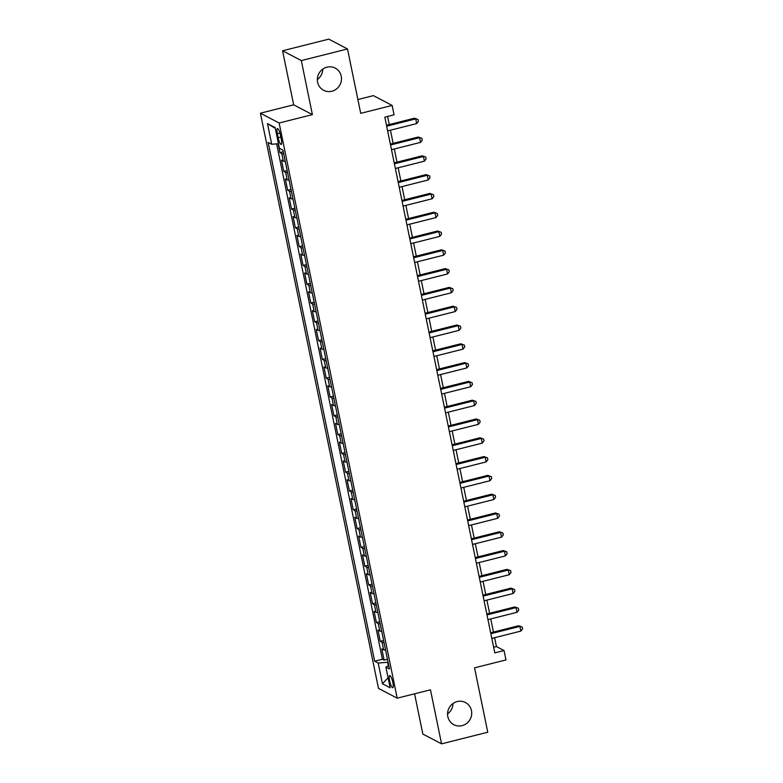<?xml version="1.0" encoding="UTF-8"?>
<svg xmlns="http://www.w3.org/2000/svg" width="783" height="783" viewBox="0 0 783 783"><rect width="100%" height="100%" fill="white"/><g stroke="black" fill="none" stroke-linecap="round" stroke-linejoin="round"><path stroke-width="1.17" d="M452.995 703.506A12.508 11.96 -62.4 0 1 447.563 713.881M457.174 701.568A12.508 11.96 -62.4 0 1 465.445 702.517A12.508 11.96 -62.4 0 1 471.591 714.967A12.508 11.96 -62.4 0 1 462.117 725.626A12.508 11.96 -62.4 0 1 453.837 724.686A12.508 11.96 -62.4 0 1 447.69 712.227A12.508 11.96 -62.4 0 1 457.174 701.568M322.772 69.119A12.508 11.96 -62.4 0 1 317.34 79.494M326.951 67.181A12.508 11.96 -62.4 0 1 335.222 68.131A12.508 11.96 -62.4 0 1 341.368 80.58A12.508 11.96 -62.4 0 1 331.894 91.239A12.508 11.96 -62.4 0 1 323.614 90.29A12.508 11.96 -62.4 0 1 317.467 77.84A12.508 11.96 -62.4 0 1 326.951 67.181M392.851 682.482A6.254 1.39 -104.1 0 0 389.709 675.572A6.254 1.39 -104.1 0 0 389.611 680.779A6.254 1.39 -104.1 0 0 392.763 687.699A6.254 1.39 -104.1 0 0 392.851 682.482M414.569 693.807L422.83 734.043L441.563 743.85L487.76 732.222L474.547 667.84L505.955 659.932L504.027 650.536L496.432 646.562L494.611 637.705M260.406 113.192L378.473 688.374L397.206 698.182L279.139 123L260.406 113.192L293.674 104.814L312.397 114.631L301.308 60.585L282.575 50.778L293.674 104.814M282.575 50.778L328.772 39.15L347.505 48.957L360.718 113.339L392.136 105.431L373.403 95.624L357.88 99.529M301.308 60.585L347.505 48.957M278.112 143.729L279.942 152.636L283.289 151.794M285.257 161.396A7.82 1.488 168.4 0 1 283.329 161.122L281.489 160.153L283.798 171.428L287.146 170.586M289.113 180.198A7.82 1.488 -11.6 0 1 287.195 179.914L285.345 178.945L287.655 190.23L291.002 189.388M292.979 198.99A7.82 1.488 -11.6 0 1 291.051 198.716L289.201 197.747L291.521 209.022L294.858 208.18M296.835 217.791A7.82 1.488 -11.6 0 1 294.907 217.508L293.057 216.539L295.377 227.824L298.714 226.982M300.692 236.583A7.82 1.488 -11.6 0 1 298.763 236.309L296.923 235.34L299.233 246.616L302.581 245.774M304.548 255.385A7.82 1.488 -11.6 0 1 302.63 255.101L300.78 254.132L303.09 265.417L306.437 264.576M308.404 274.177A7.82 1.488 -11.6 0 1 306.486 273.903L304.636 272.934L306.946 284.209L310.293 283.368M312.27 292.979A7.82 1.488 -11.6 0 1 310.342 292.695L308.492 291.726L310.812 303.011L314.149 302.169M316.126 311.771A7.82 1.488 -11.6 0 1 314.198 311.497L312.348 310.528L314.668 321.803L318.015 320.961M319.983 330.573A7.82 1.488 -11.6 0 1 318.055 330.289L316.215 329.32L318.524 340.595L321.872 339.763M323.839 349.365A7.82 1.488 -11.6 0 1 321.921 349.091L320.071 348.122L322.381 359.397L325.728 358.555M327.705 368.167A7.82 1.488 -11.6 0 1 325.777 367.883L323.927 366.914L326.247 378.189L329.584 377.347M331.561 386.959A7.82 1.488 -11.6 0 1 329.633 386.685L327.783 385.716L330.103 396.991L333.441 396.149M335.418 405.76A7.82 1.488 -11.6 0 1 333.489 405.477L331.64 404.508L333.959 415.783L337.307 414.941M339.274 424.552A7.82 1.488 -11.6 0 1 337.346 424.278L335.506 423.309L337.816 434.585L341.163 433.743M343.13 443.354A7.82 1.488 -11.6 0 1 341.212 443.07L339.362 442.101L341.672 453.377L345.019 452.535M346.996 462.146A7.82 1.488 -11.6 0 1 345.068 461.872L343.218 460.903L345.538 472.178L348.875 471.337M350.853 480.948A7.82 1.488 -11.6 0 1 348.924 480.664L347.075 479.695L349.394 490.97L352.741 490.129M354.709 499.74A7.82 1.488 -11.6 0 1 352.781 499.456L350.941 498.497L353.25 509.772L356.598 508.93M358.565 518.542A7.82 1.488 -11.6 0 1 356.647 518.258L354.797 517.289L357.107 528.564L360.454 527.722M362.431 537.334A7.82 1.488 -11.6 0 1 360.503 537.05L358.653 536.091L360.973 547.366L364.31 546.524M366.287 556.136A7.82 1.488 -11.6 0 1 364.359 555.852L362.509 554.883L364.829 566.158L368.167 565.316M370.144 574.928A7.82 1.488 -11.6 0 1 368.216 574.644L366.366 573.685L368.685 584.96L372.033 584.118M374 593.729A7.82 1.488 -11.6 0 1 372.072 593.445L370.232 592.477L372.542 603.752L375.889 602.91M377.856 612.521A7.82 1.488 -11.6 0 1 375.938 612.237L374.088 611.278L376.398 622.554L379.745 621.712M381.722 631.323A7.82 1.488 -11.6 0 1 379.794 631.039L377.944 630.07L380.264 641.346L383.601 640.504M392.136 105.431L394.064 114.827L384.825 117.156L494.787 652.865L504.027 650.536M277.348 133.639L278.19 137.769A6.058 1.351 -104.1 0 0 281.244 144.463A6.058 1.351 -104.1 0 0 281.332 139.413L280.48 135.283A6.058 1.351 -104.1 0 0 277.436 128.578A6.058 1.351 -104.1 0 0 277.348 133.639L279.903 132.993M388.74 665.55L385.902 667.096L389.445 668.956L282.947 150.16L279.404 148.3L275.166 127.629L267.473 123.597L271.711 144.278L268.168 142.418L374.666 661.214L378.209 663.064L387.624 662.271L388.339 665.765M385.902 667.096L390.14 687.777L382.447 683.745L378.209 663.064M283.71 153.879A7.82 1.488 168.4 0 1 281.792 153.595L279.942 152.636M276.624 143.857L382.427 659.257L384.12 660.147L387.468 659.306M385.579 650.115A7.82 1.488 -11.6 0 1 383.65 649.831L381.801 648.872L384.12 660.147M384.032 642.598A7.82 1.488 168.4 0 1 382.104 642.314L380.264 641.346M380.176 623.797A7.82 1.488 168.4 0 1 378.248 623.522L376.398 622.554M376.32 605.005A7.82 1.488 168.4 0 1 374.391 604.721L372.542 603.752M372.454 586.203A7.82 1.488 168.4 0 1 370.535 585.929L368.685 584.96M368.597 567.411A7.82 1.488 168.4 0 1 366.679 567.127L364.829 566.158M364.741 548.609A7.82 1.488 168.4 0 1 362.813 548.335L360.973 547.366M360.885 529.817A7.82 1.488 168.4 0 1 358.957 529.533L357.107 528.564M357.028 511.015A7.82 1.488 168.4 0 1 355.1 510.741L353.25 509.772M353.162 492.223A7.82 1.488 168.4 0 1 351.244 491.939L349.394 490.97M349.306 473.421A7.82 1.488 168.4 0 1 347.378 473.147L345.538 472.178M345.45 454.629A7.82 1.488 168.4 0 1 343.522 454.346L341.672 453.377M341.594 435.837A7.82 1.488 168.4 0 1 339.665 435.554L337.816 434.585M337.737 417.036A7.82 1.488 168.4 0 1 335.809 416.752L333.959 415.783M333.871 398.244A7.82 1.488 168.4 0 1 331.953 397.96L330.103 396.991M330.015 379.442A7.82 1.488 168.4 0 1 328.087 379.158L326.247 378.189M326.159 360.65A7.82 1.488 168.4 0 1 324.231 360.366L322.381 359.397M322.302 341.848A7.82 1.488 168.4 0 1 320.374 341.564L318.524 340.595M318.436 323.056A7.82 1.488 168.4 0 1 316.518 322.772L314.668 321.803M314.58 304.254A7.82 1.488 168.4 0 1 312.652 303.97L310.812 303.011M310.724 285.462A7.82 1.488 168.4 0 1 308.796 285.178L306.946 284.209M306.867 266.66A7.82 1.488 168.4 0 1 304.939 266.377L303.09 265.417M303.011 247.868A7.82 1.488 168.4 0 1 301.083 247.585L299.233 246.616M299.145 229.067A7.82 1.488 168.4 0 1 297.227 228.783L295.377 227.824M295.289 210.275A7.82 1.488 168.4 0 1 293.361 209.991L291.521 209.022M291.433 191.473A7.82 1.488 168.4 0 1 289.504 191.189L287.655 190.23M287.576 172.681A7.82 1.488 168.4 0 1 285.648 172.397L283.798 171.428M312.397 114.631L279.139 123M441.563 743.85L430.464 689.813L397.206 698.182M493.456 632.077L490.755 618.913M489.6 613.275L486.899 600.111M485.744 594.483L483.042 581.319M481.888 575.681L479.186 562.517M478.022 556.889L475.32 543.725M474.165 538.087L471.464 524.923M470.309 519.295L467.608 506.131M466.453 500.494L463.751 487.329M462.596 481.702L459.895 468.537M458.73 462.9L456.029 449.736M454.874 444.108L452.173 430.944M451.018 425.306L448.316 412.142M447.162 406.514L444.46 393.35M443.295 387.712L440.594 374.548M439.439 368.92L436.738 355.756M435.583 350.118L432.882 336.954M431.727 331.326L429.025 318.162M427.87 312.525L425.169 299.36M424.004 293.733L421.303 280.568M420.148 274.931L417.447 261.767M416.292 256.139L413.59 242.975M412.435 237.337L409.734 224.173M408.579 218.545L405.868 205.381M404.713 199.743L402.012 186.579M400.857 180.951L398.156 167.787M397.001 162.15L394.299 148.985M393.144 143.358L390.443 130.193M389.278 124.556L387.614 116.452M493.642 647.267L496.432 646.562M278.464 143.7L271.711 144.278M382.427 659.257L374.666 661.214M275.322 128.412L267.473 123.597M382.447 683.745L388.094 677.784M386.675 126.2L415.714 118.889L416.683 123.587L387.644 130.898M386.489 125.26L414.452 118.223L418.024 119.496L418.416 121.375L416.683 123.587M414.452 118.223L418.024 119.496M390.541 144.992L419.571 137.681L420.54 142.389L391.5 149.69M390.345 144.062L418.308 137.025L421.89 138.288L422.272 140.167L420.54 142.389M418.308 137.025L421.89 138.288M394.397 163.794L423.437 156.483L424.396 161.181L395.356 168.492M394.201 162.854L422.164 155.817L425.746 157.089L426.128 158.969L424.396 161.181M422.164 155.817L425.746 157.089M398.253 182.586L427.293 175.275L428.252 179.982L399.222 187.284M398.058 181.656L426.03 174.619L429.603 175.881L429.994 177.761L428.252 179.982M426.03 174.619L429.603 175.881M402.11 201.388L431.149 194.076L432.118 198.774L403.079 206.086M401.924 200.448L429.887 193.411L433.459 194.683L433.851 196.562L432.118 198.774M429.887 193.411L433.459 194.683M405.966 220.18L435.005 212.868L435.974 217.576L406.935 224.878M405.78 219.25L433.743 212.213L437.325 213.475L437.707 215.354L435.974 217.576M433.743 212.213L437.325 213.475M409.832 238.981L438.871 231.67L439.831 236.368L410.791 243.679M409.636 238.042L437.599 231.005L441.181 232.277L441.563 234.156L439.831 236.368M437.599 231.005L441.181 232.277M413.688 257.773L442.728 250.462L443.687 255.16L414.647 262.471M413.493 256.844L441.465 249.806L445.038 251.069L445.419 252.948L443.687 255.16M441.465 249.806L445.038 251.069M417.545 276.575L446.584 269.264L447.553 273.962L418.514 281.273M417.359 275.636L445.321 268.598L448.894 269.871L449.285 271.75L447.553 273.962M445.321 268.598L448.894 269.871M421.401 295.367L450.44 288.056L451.409 292.754L422.37 300.065M421.215 294.437L449.178 287.4L452.75 288.663L453.142 290.542L451.409 292.754M449.178 287.4L452.75 288.663M425.267 314.169L454.297 306.858L455.266 311.556L426.226 318.867M425.071 313.229L453.034 306.192L456.616 307.465L456.998 309.344L455.266 311.556M453.034 306.192L456.616 307.465M429.123 332.961L458.163 325.65L459.122 330.348L430.082 337.659M428.927 332.031L456.89 324.994L460.473 326.257L460.854 328.136L459.122 330.348M456.89 324.994L460.473 326.257M432.979 351.763L462.019 344.451L462.978 349.149L433.948 356.461M432.784 350.823L460.756 343.786L464.329 345.058L464.72 346.938L462.978 349.149M460.756 343.786L464.329 345.058M436.836 370.555L465.875 363.243L466.844 367.941L437.805 375.253M436.65 369.625L464.613 362.588L468.185 363.85L468.577 365.73L466.844 367.941M464.613 362.588L468.185 363.85M440.692 389.357L469.731 382.045L470.7 386.743L441.661 394.055M440.506 388.417L468.469 381.38L472.051 382.652L472.433 384.531L470.7 386.743M468.469 381.38L472.051 382.652M444.558 408.149L473.598 400.837L474.557 405.535L445.517 412.847M444.362 407.219L472.325 400.182L475.907 401.444L476.289 403.323L474.557 405.535M472.325 400.182L475.907 401.444M448.414 426.95L477.454 419.639L478.413 424.337L449.373 431.648M448.219 426.011L476.181 418.974L479.764 420.246L480.145 422.125L478.413 424.337M476.181 418.974L479.764 420.246M452.271 445.742L481.31 438.431L482.279 443.129L453.24 450.44M452.085 444.813L480.048 437.775L483.62 439.038L484.011 440.917L482.279 443.129M480.048 437.775L483.62 439.038M456.127 464.544L485.166 457.233L486.135 461.931L457.096 469.242M455.941 463.605L483.904 456.567L487.476 457.84L487.868 459.719L486.135 461.931M483.904 456.567L487.476 457.84M459.993 483.336L489.023 476.025L489.992 480.723L460.952 488.034M459.797 482.406L487.76 475.369L491.342 476.632L491.724 478.511L489.992 480.723M487.76 475.369L491.342 476.632M463.849 502.138L492.889 494.827L493.848 499.525L464.808 506.836M463.653 501.198L491.616 494.161L495.199 495.433L495.58 497.313L493.848 499.525M491.616 494.161L495.199 495.433M467.705 520.93L496.745 513.619L497.704 518.317L468.674 525.628M467.51 520L495.482 512.963L499.055 514.225L499.446 516.105L497.704 518.317M495.482 512.963L499.055 514.225M471.562 539.722L500.601 532.42L501.57 537.118L472.531 544.43M471.376 538.792L499.339 531.755L502.911 533.027L503.303 534.906L501.57 537.118M499.339 531.755L502.911 533.027M475.418 558.524L504.458 551.212L505.426 555.91L476.387 563.222M475.232 557.594L503.195 550.557L506.777 551.819L507.159 553.698L505.426 555.91M503.195 550.557L506.777 551.819M479.284 577.316L508.324 570.014L509.283 574.712L480.243 582.023M479.088 576.386L507.051 569.349L510.633 570.621L511.015 572.5L509.283 574.712M507.051 569.349L510.633 570.621M483.14 596.117L512.18 588.806L513.139 593.504L484.1 600.815M482.945 595.188L510.908 588.141L514.49 589.413L514.871 591.292L513.139 593.504M510.908 588.141L514.49 589.413M486.997 614.909L516.036 607.608L517.005 612.306L487.966 619.617M486.811 613.98L514.774 606.942L518.346 608.215L518.737 610.094L517.005 612.306M514.774 606.942L518.346 608.215M490.853 633.711L519.892 626.4L520.861 631.098L491.822 638.409M490.667 632.781L518.63 625.734L522.202 627.007L522.594 628.886L520.861 631.098M518.63 625.734L522.202 627.007M283.329 161.122L281.792 153.595M383.65 649.831L382.104 642.314M379.794 631.039L378.248 623.522M375.938 612.237L374.391 604.721M372.072 593.445L370.535 585.929M368.216 574.644L366.679 567.127M364.359 555.852L362.813 548.335M360.503 537.05L358.957 529.533M356.647 518.258L355.1 510.741M352.781 499.456L351.244 491.939M348.924 480.664L347.378 473.147M345.068 461.872L343.522 454.346M341.212 443.07L339.665 435.554M337.346 424.278L335.809 416.752M333.489 405.477L331.953 397.96M329.633 386.685L328.087 379.158M325.777 367.883L324.231 360.366M321.921 349.091L320.374 341.564M318.055 330.289L316.518 322.772M314.198 311.497L312.652 303.97M310.342 292.695L308.796 285.178M306.486 273.903L304.939 266.377M302.63 255.101L301.083 247.585M298.763 236.309L297.227 228.783M294.907 217.508L293.361 209.991M291.051 198.716L289.504 191.189M287.195 179.914L285.648 172.397M280.862 137.103L278.19 137.769"/></g></svg>
